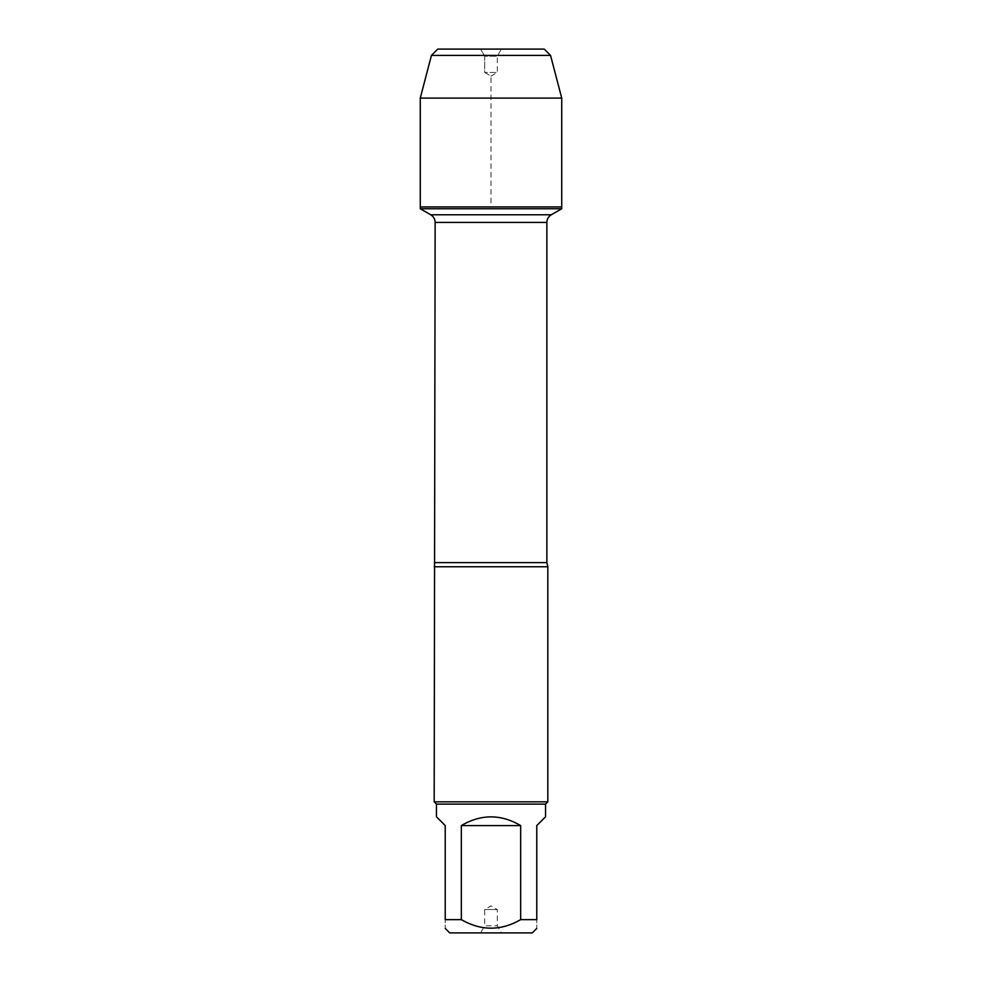 <?xml version="1.0" encoding="UTF-8"?>
<svg xmlns="http://www.w3.org/2000/svg" width="982" height="982" viewBox="0 0 982 982"><rect width="100%" height="100%" fill="white"/><g stroke="black" fill="none" stroke-linecap="round" stroke-linejoin="round"><path stroke-width="0.74" stroke-dasharray="4.91 3.68" d="M561.729 208.749L420.271 208.749M420.271 206.92L561.729 206.92L420.271 206.92M449.719 932.9L532.281 932.9M436.462 816.803L445.227 825.58L445.227 919.643C445.227 931.022 445.227 931.022 445.227 919.643L461.331 919.643C481.119 931.022 500.906 931.022 520.669 919.643L536.773 919.643C536.773 931.022 536.773 931.022 536.773 919.643L536.773 825.58L545.538 816.803M545.538 804.123L436.462 804.123M461.331 919.643L461.331 825.58C481.106 813.98 500.894 813.98 520.669 825.58L520.669 919.643M434.179 566.749L547.821 566.749M547.821 801.84L434.179 801.84M480.579 932.9L501.421 932.9L480.579 932.9L484.691 925.793L497.309 925.793L484.691 925.793L484.691 909.541L497.309 909.541L484.691 909.541L491 905.895L497.309 909.541L497.309 925.793L501.421 932.9M520.669 825.58L461.331 825.58M501.421 49.1L480.579 49.1L501.421 49.1L497.309 56.207L497.309 72.459L491 76.105L484.691 72.459L497.309 72.459L484.691 72.459L484.691 56.207L497.309 56.207L484.691 56.207L480.579 49.1L484.691 56.207L484.691 72.459L491 76.105L491 206.92L420.271 206.92L420.271 98.09L561.729 98.09M437.751 49.1L544.249 49.1M550.558 55.409L431.442 55.409M546.864 562.625L435.136 562.625M435.136 222.423L546.864 222.423M551.283 214.776L430.717 214.776"/><path stroke-width="1.47" d="M420.271 208.749L561.729 208.749L561.729 206.92L420.271 206.92L420.271 208.749L430.717 214.776C433.553 216.543 435.026 219.084 435.136 222.423L434.179 801.84L547.821 801.84L547.821 566.749L434.179 566.749M536.773 919.643C536.773 931.022 536.773 931.022 536.773 919.643L520.669 919.643C500.906 931.022 481.119 931.022 461.331 919.643L445.227 919.643C445.227 931.022 445.227 931.022 445.227 919.643L445.227 825.58L436.462 816.803L436.462 804.123L545.538 804.123L545.538 816.803L536.773 825.58L536.773 919.643M536.773 928.42L532.281 932.9L449.719 932.9L445.227 928.42M520.669 919.643L520.669 825.58C500.894 813.98 481.106 813.98 461.331 825.58L461.331 919.643M436.462 804.123L434.179 801.84M461.331 825.58L520.669 825.58M431.442 55.409L550.558 55.409L544.249 49.1L437.751 49.1L431.442 55.409L420.271 98.09L420.271 206.92L561.729 206.92L561.729 98.09L420.271 98.09L431.442 55.409L437.751 49.1L480.579 49.1M550.558 55.409L561.729 98.09M435.136 562.625L546.864 562.625L547.821 566.749M546.864 562.625L546.864 222.423L435.136 222.423M430.717 214.776L551.283 214.776L561.729 208.749M546.864 222.423C546.974 219.084 548.447 216.543 551.283 214.776M545.538 804.123L547.821 801.84"/></g></svg>
